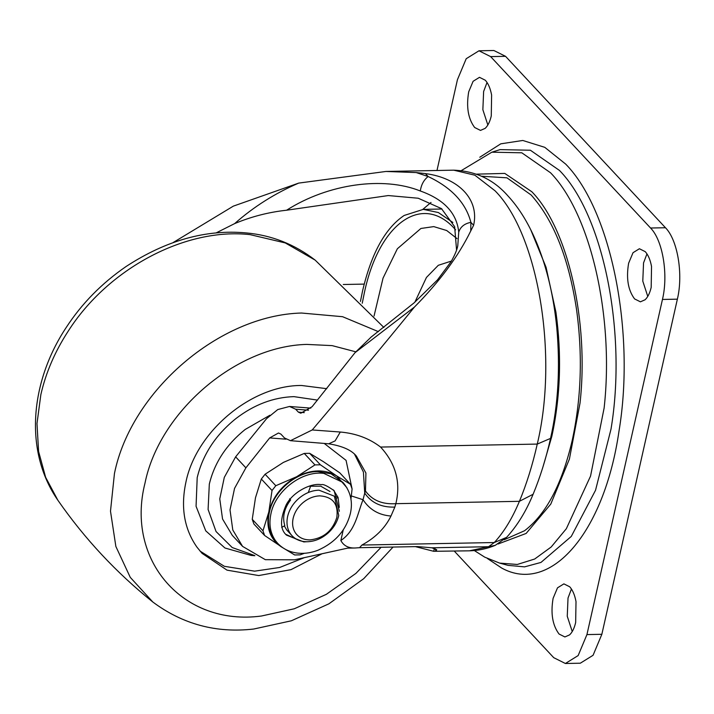 <?xml version="1.0" encoding="UTF-8"?>
<svg xmlns="http://www.w3.org/2000/svg" width="714" height="714" viewBox="0 0 714 714"><rect width="100%" height="100%" fill="white"/><g stroke="black" fill="none" stroke-linecap="round" stroke-linejoin="round"><path stroke-width="1.07" d="M343.015 482.477L331.046 473.801L317.792 471.543C296.854 471.392 273.658 490.804 269.419 512.036C267.188 522.55 268.741 531.6 274.078 539.186L277.728 543.39C282.298 548.147 287.813 551.199 294.257 552.547C301.817 554.153 309.769 553.368 318.123 550.191C335.294 542.497 346.031 530.306 350.342 513.607C353.028 501.888 350.592 491.509 343.015 482.477L323.817 473.373C302.049 470.455 275.434 490.75 270.954 513.678C268.723 524.192 270.276 533.242 275.613 540.837L277.728 543.39M281.682 527.36L284.815 525.691C282.2 517.186 284.136 508.591 290.625 499.916L289.598 498.818M308.876 486.243L320.729 486.172L330.011 491.527M292.24 535.955L290.884 534.367C287.233 529.404 286.144 523.433 287.626 516.436C289.349 509.278 293.276 503.102 299.416 497.908C305.512 492.981 312.045 490.402 318.997 490.179L334.366 496.194L338.757 515.472C337.124 522.291 333.456 528.253 327.735 533.349C321.461 538.677 314.678 541.48 307.377 541.73C301.174 541.783 296.132 539.855 292.24 535.955L286.653 529.868L284.324 525.95M333.42 489.929L338.034 497.408L339.284 507.368M285.832 534.34L298.309 540.07M338.034 497.408L336.124 498.426M337.008 496.31L335.259 497.239M290.625 499.916L289.929 499.461M282.806 547.736L264.599 535.473L253.889 523.996L252.247 519.31L255.478 497.765L261.324 479.014L265.099 474.23L283.369 462.422L304.253 453.426L309.671 453.319L323.397 461.663L339.739 472.811L350.449 484.288L352.091 488.974L350.94 499.14M304.494 553.27L300.085 554.858L294.668 554.965L280.941 546.621C269.91 538.811 265.867 527.28 268.803 512.045C272.739 496.792 282.039 485.011 296.694 476.711C311.661 469.268 325.004 469.018 336.722 475.943L350.449 484.288M264.599 535.473L262.957 530.788L268.803 512.045L272.034 490.5L275.809 485.707L296.694 476.711L314.963 464.903L320.381 464.796L336.722 475.943L346.995 487.849M320.381 464.796L309.671 453.319M314.963 464.903L304.253 453.426M275.809 485.707L265.099 474.23M272.034 490.5L261.324 479.014M262.957 530.788L252.247 519.31M543.22 466.055L551.806 436.441C560.49 396.6 561.864 355.188 555.929 312.179L546.049 267.25L530.707 229.658M504.129 539.775L524.549 530.743C546.094 514.321 561.945 484.36 572.11 440.868C581.321 398.635 582.776 354.715 576.484 309.117C568.674 258.075 553.564 220.037 531.145 195.002L506.94 177.822L481.647 176.242M269.919 415.236L245.161 429.48C226.454 444.501 214.503 462.708 209.318 484.101L208.095 509.475L216.047 531.528L232.202 547.54L254.541 555.519M317.525 400.099L293.945 396.636C273.542 397.279 254.229 404.579 235.977 418.529C215.735 434.781 202.812 454.47 197.198 477.621L196.064 506.28L205.748 530.85L224.964 548.004L251.096 555.421L254.898 555.706M326.78 388.693L301.549 385.48C251.48 385.132 196.02 431.551 185.881 482.316C180.544 507.449 184.257 529.092 197.019 547.236L202.062 553.35L227.016 570.147L258.709 575.555L291.009 569.647L322.094 553.743M200.063 551.101L224.374 566.309L254.612 571.164L279.647 567.487L304.432 557.625M569.558 634.898L564.89 636.95L559.062 634.041C552.52 625.303 550.539 613.397 553.109 598.323L557.5 587.836L563.881 583.874L569.71 586.783C572.673 590.059 574.77 594.994 576.011 601.59L575.663 622.501C574.333 628.213 572.298 632.345 569.558 634.898M572.244 631.533L567.255 616.253L568.023 598.037L571.432 589.005M645.081 299.773L640.413 301.826L634.585 298.916C628.052 290.17 626.062 278.264 628.632 263.198L633.023 252.702L639.405 248.74L645.233 251.649C648.196 254.934 650.302 259.869 651.534 266.456L651.186 287.367C649.865 293.079 647.821 297.22 645.081 299.773M647.768 296.408L642.787 281.12L643.546 262.913L646.964 253.872M485.163 128.359L480.495 130.412L474.658 127.503C468.125 118.765 466.144 106.859 468.714 91.785L473.105 81.289L479.487 77.326L485.315 80.245C488.278 83.52 490.375 88.456 491.616 95.051L491.268 115.963C489.938 121.675 487.903 125.807 485.163 128.359M487.849 124.995L482.86 109.706L483.628 91.499L487.037 82.467M436.977 170.494L457.433 79.7L466.215 58.709L478.978 50.792L493.892 50.507L505.548 56.326L665.475 227.739C677.666 240.002 683.378 274.247 677.372 299.166L601.848 634.3L593.066 655.291L580.303 663.208L565.39 663.493L553.734 657.674L454.309 551.11M478.978 50.792L490.643 56.611L650.561 228.016C662.762 240.288 668.465 274.533 662.458 299.452L586.935 634.585L578.153 655.568L565.39 663.493M452.872 222.473L438.369 212.54L423.295 209.372L404.169 215.458C385.274 228.141 371.414 253.274 362.587 290.848L360.445 301.397M310.742 485.868L308.296 492.517M435.031 548.709L435.977 551.181L436.709 549.709L431.899 547.799L417.547 546.585L359.526 547.692L361.936 545.05L494.293 542.533C503.897 532.153 512.268 518.409 519.408 501.317C526.593 484.03 532.546 464.957 537.258 444.081C558.535 355.724 538.302 234.299 495.061 190.808L474.89 175.207L453.711 170.173C475.578 171.039 493.615 179.58 507.815 195.779C519.667 208.497 529.734 225.249 538.008 246.053C547.486 270.124 553.743 297.247 556.759 327.431C560.329 367.291 558.259 404.285 550.548 438.396L537.258 444.081L380.58 447.062C395.859 463.645 400.947 482.512 395.851 503.673L394.833 507.101C381.347 507.502 371.307 502.834 364.729 493.106L365.47 490.991L365.925 473.016L356.42 456.166M370.664 337.436L414.093 302.861L437.477 279.906L451.194 261.494C454.889 254.916 457.085 249.677 457.772 245.777L458.736 232.166C456.808 213.12 444.001 199.385 420.314 190.986C383.391 176.171 328.163 183.703 286.591 210.219C268.642 212.165 251.328 216.628 234.638 223.607C253.738 206.739 275.104 193.235 298.72 183.096L385.953 171.458L416.253 172.574L428.123 176.519C451.623 187.675 465.876 202.954 470.892 222.357L470.74 230.97C458.45 256.147 439.672 281.512 414.406 307.091L355.036 352.662L371.075 337.133M420.314 190.986C421.198 184.792 423.795 179.973 428.123 176.519L425.401 173.6L416.253 172.574M458.736 232.166C460.432 226.847 464.484 223.58 470.892 222.357L473.614 225.276C479.513 199.84 459.04 177.911 425.401 173.6M456.567 250.034L454.639 226.677L441.448 208.595L418.234 198.233L388.309 195.556L286.591 210.219M355.036 352.662L312.089 406.721L300.808 413.219L298.372 412.121L295.65 409.202L289.509 406.471L277.755 409.568L266.527 418.707L235.629 456.844L224.294 477.398L219.769 498.925L222.545 519.007L232.318 535.402L242.573 546.389L232.791 529.993L230.015 509.912L234.549 488.385L245.884 467.831L269.669 437.923L278.478 433.005L280.879 434.085L284.493 437.968L290.473 440.681L312.223 429.953L340.283 432.024C355.84 433.371 369.272 438.378 380.58 447.062M298.372 412.121L304.262 412.63M394.833 507.101L390.977 516.035C378.839 515.089 369.531 509.644 363.033 499.711L364.729 493.106L363.417 472.034L354.626 454.407M359.526 547.692L355.054 547.995C348.396 548.227 343.657 545.737 340.855 540.507C355.501 530.734 357.437 513.75 363.033 499.711L351.368 495.944M390.977 516.035C385.123 528.012 375.439 537.687 361.936 545.05M415.405 546.629L433.71 551.297L469.375 550.824L488.554 546.719L494.293 542.533L506.61 537.356L495.275 545.326C487.064 548.763 478.434 550.592 469.375 550.824M355.054 547.995L347.62 548.138L294.391 559.83L265.322 559.669L242.573 546.389M298.72 183.096L233.326 206.141L173.154 242.546M470.74 230.97L473.614 225.276M312.223 429.953C349.378 386.149 383.436 345.192 414.406 307.091M422.813 209.38L431.015 202.437M234.638 223.607L216.083 232.934M319.943 495.855C314.008 496.051 308.43 498.256 303.218 502.46C297.97 506.895 294.614 512.17 293.151 518.293C291.883 524.263 292.811 529.369 295.926 533.608C299.282 537.821 303.977 539.918 310.019 539.9C323.576 538.338 332.51 530.859 336.821 517.463C338.543 504.111 332.911 496.908 319.943 495.855M339.355 511.286L334.188 490.705C327.253 485.85 322.987 483.851 321.398 484.717C311.384 482.593 292.695 491.991 286.144 504.923C279.87 519.417 280.013 529.493 286.546 535.161L303.834 541.935L306.717 541.739M355.706 351.797L332.144 345.621L306.672 344.407C235.861 346.183 159.329 411.844 145.004 483.092C125.361 560.374 183.275 626.508 261.413 616.021L294.311 608.774L326.405 594.298L355.902 573.404L381.115 547.281M378.411 331.653L342.586 316.704L301.504 313.027C219.582 315.088 131.028 391.058 114.454 473.489L110.491 511.17L115.864 546.478L130.26 577.358L152.841 602.027C182.793 624.304 216.413 633.309 253.702 629.034L291.348 620.796L328.94 603.794L363.721 578.679L393.066 547.049M68.098 331.323C54.924 351.6 45.839 372.69 40.859 394.601L36.985 423.572L38.592 451.453L45.625 477.291L57.834 500.193C23.955 451.302 29.979 382.097 66.331 327.307C81.86 303.521 101.772 283.262 126.075 266.518C166.121 240.368 206.176 229.167 246.232 232.925C271.597 235.201 294.57 244.259 315.16 260.119L285.279 242.938L250.141 234.647C185.702 227.266 107.957 268.562 68.098 331.323M474.328 550.548L484.788 557.179L499.648 563.105L507.984 565.354L524.576 566.862L540.962 562.436L571.28 536.428L595.538 490.259L611.005 429.123C627.079 333.313 603.571 215.298 559.473 170.441L530.386 150.235L500.077 149.619L491.839 152.189L461.449 170.512M499.648 563.105L517.302 564.462L534.679 559.026L551.208 546.978L566.345 528.708L590.549 476.086L604.124 408.015C614.308 317.257 590.808 214.093 550.539 172.77L521.791 152.796L491.839 152.189M498.095 543.988L526.129 533.447L550.789 504.075L569.415 459.04L580.018 403.151C589.166 321.603 568.058 228.908 531.876 191.78L504.78 173.413L476.622 174.145M487.412 558.509L501.701 568.058C550.628 595.048 604.276 532.546 618.949 431.434C635.558 332.429 611.264 210.46 565.693 164.104L544.773 147.334L522.791 140.471L500.782 143.826L479.781 157.241M490.643 56.611L505.548 56.326M650.561 228.016L665.475 227.739M586.935 634.585L601.848 634.3M662.458 299.452L677.372 299.166M446.812 230.56L433.764 226.606L420.903 228.471L397.359 248.767L383.034 278.148L374.047 316.052M446.607 230.443L457.031 238.628M362.239 303.263L364.363 292.758C379.107 222.67 422.706 192.343 455.318 229.506L455.612 229.828M451.444 261.065L438.316 265.296L426.445 277.443L414.879 302.165M431.899 547.799L488.554 546.719L495.275 545.326M550.548 438.396C546.014 458.549 540.195 477.175 533.099 494.275L519.408 501.317L395.851 503.673C382.338 504.557 372.217 500.327 365.47 490.991M308.502 410.193L295.65 409.202M340.283 432.024L335.116 440.895L328.681 443.796C342.497 446.018 351.815 450.213 356.625 456.38L356.536 456.282M340.855 540.507L343.255 529.85M352.056 488.813L346.076 460.369L324.218 443.43M285.93 439.181L269.669 437.923M433.71 551.297L434.353 548.45M245.884 467.831L235.629 456.844M343.291 284.502L364.211 284.101M315.16 260.119L383.891 327.476M152.841 602.027C116.266 572.664 84.6 538.722 57.834 500.193M441.975 209.015L423.295 209.372M533.099 494.275C526.102 511.304 517.275 525.665 506.61 537.356M289.509 406.471L310.822 408.122M290.473 440.681L328.681 443.796M453.711 170.173L385.953 171.458"/></g></svg>
